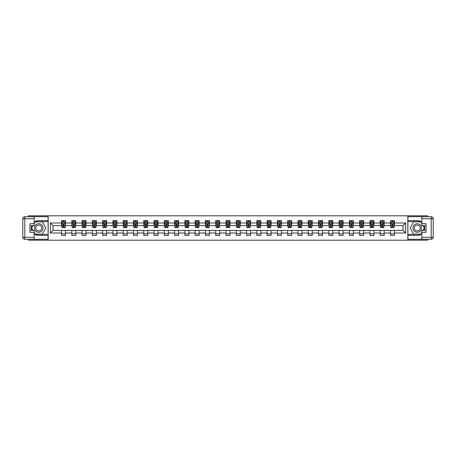 <?xml version="1.0" encoding="UTF-8"?>
<svg xmlns="http://www.w3.org/2000/svg" width="456" height="456" viewBox="0 0 456 456"><rect width="100%" height="100%" fill="white"/><g stroke="black" fill="none" stroke-linecap="round" stroke-linejoin="round"><path stroke-width="0.68" d="M28.534 239.303L28.534 240.192L427.466 240.192L427.466 239.303M427.466 216.697L427.466 215.808L407.829 215.808L407.829 240.192M407.829 215.808L28.534 215.808L28.534 216.697M48.171 240.192L48.171 215.808M394.451 222.99L394.451 220.584L390.501 220.584L390.501 222.99L384.174 222.99L384.174 220.584L380.218 220.584L380.218 222.99L373.892 222.99L373.892 220.584L369.941 220.584L369.941 222.99L363.614 222.99L363.614 220.584L359.659 220.584L359.659 222.99L353.332 222.99L353.332 220.584L349.382 220.584L349.382 222.99L343.054 222.99L343.054 220.584L339.099 220.584L339.099 222.99L332.777 222.99L332.777 220.584L328.822 220.584L328.822 222.99L322.495 222.99L322.495 220.584L318.539 220.584L318.539 222.99L312.217 222.99L312.217 220.584L308.262 220.584L308.262 222.99L301.935 222.99L301.935 220.584L297.979 220.584L297.979 222.99L291.658 222.99L291.658 220.584L287.702 220.584L287.702 222.99L281.375 222.99L281.375 220.584L277.425 220.584L277.425 222.99L271.098 222.99L271.098 220.584L267.142 220.584L267.142 222.99L260.815 222.99L260.815 220.584L256.865 220.584L256.865 222.99L250.538 222.99L250.538 220.584L246.582 220.584L246.582 222.99L240.255 222.99L240.255 220.584L236.305 220.584L236.305 222.99L229.978 222.99L229.978 220.584L226.022 220.584L226.022 222.99L219.695 222.99L219.695 220.584L215.745 220.584L215.745 222.99L209.418 222.99L209.418 220.584L205.462 220.584L205.462 222.99L199.135 222.99L199.135 220.584L195.185 220.584L195.185 222.99L188.858 222.99L188.858 220.584L184.902 220.584L184.902 222.99L178.575 222.99L178.575 220.584L174.625 220.584L174.625 222.99L168.298 222.99L168.298 220.584L164.342 220.584L164.342 222.99L158.021 222.99L158.021 220.584L154.065 220.584L154.065 222.99L147.738 222.99L147.738 220.584L143.782 220.584L143.782 222.99L137.461 222.99L137.461 220.584L133.505 220.584L133.505 222.99L127.178 222.99L127.178 220.584L123.223 220.584L123.223 222.99L116.901 222.99L116.901 220.584L112.945 220.584L112.945 222.99L106.618 222.99L106.618 220.584L102.668 220.584L102.668 222.99L96.341 222.99L96.341 220.584L92.386 220.584L92.386 222.99L86.059 222.99L86.059 220.584L82.109 220.584L82.109 222.99L75.781 222.99L75.781 220.584L71.826 220.584L71.826 222.99L65.499 222.99L65.499 220.584L61.549 220.584L61.549 222.99L50.342 222.99L50.342 233.01L52.981 230.371L61.549 230.371L61.549 235.416L65.499 235.416L65.499 230.371L71.826 230.371L71.826 235.416L75.781 235.416L75.781 230.371L82.109 230.371L82.109 235.416L86.059 235.416L86.059 230.371L92.386 230.371L92.386 235.416L96.341 235.416L96.341 230.371L102.668 230.371L102.668 235.416L106.618 235.416L106.618 230.371L112.945 230.371L112.945 235.416L116.901 235.416L116.901 230.371L123.223 230.371L123.223 235.416L127.178 235.416L127.178 230.371L133.505 230.371L133.505 235.416L137.461 235.416L137.461 230.371L143.782 230.371L143.782 235.416L147.738 235.416L147.738 230.371L154.065 230.371L154.065 235.416L158.021 235.416L158.021 230.371L164.342 230.371L164.342 235.416L168.298 235.416L168.298 230.371L174.625 230.371L174.625 235.416L178.575 235.416L178.575 230.371L184.902 230.371L184.902 235.416L188.858 235.416L188.858 230.371L195.185 230.371L195.185 235.416L199.135 235.416L199.135 230.371L205.462 230.371L205.462 235.416L209.418 235.416L209.418 230.371L215.745 230.371L215.745 235.416L219.695 235.416L219.695 230.371L226.022 230.371L226.022 235.416L229.978 235.416L229.978 230.371L236.305 230.371L236.305 235.416L240.255 235.416L240.255 230.371L246.582 230.371L246.582 235.416L250.538 235.416L250.538 230.371L256.865 230.371L256.865 235.416L260.815 235.416L260.815 230.371L267.142 230.371L267.142 235.416L271.098 235.416L271.098 230.371L277.425 230.371L277.425 235.416L281.375 235.416L281.375 230.371L287.702 230.371L287.702 235.416L291.658 235.416L291.658 230.371L297.979 230.371L297.979 235.416L301.935 235.416L301.935 230.371L308.262 230.371L308.262 235.416L312.217 235.416L312.217 230.371L318.539 230.371L318.539 235.416L322.495 235.416L322.495 230.371L328.822 230.371L328.822 235.416L332.777 235.416L332.777 230.371L339.099 230.371L339.099 235.416L343.054 235.416L343.054 230.371L349.382 230.371L349.382 235.416L353.332 235.416L353.332 230.371L359.659 230.371L359.659 235.416L363.614 235.416L363.614 230.371L369.941 230.371L369.941 235.416L373.892 235.416L373.892 230.371L380.218 230.371L380.218 235.416L384.174 235.416L384.174 230.371L390.501 230.371L390.501 235.416L394.451 235.416L394.451 230.371L403.018 230.371L403.018 225.629L394.451 225.629L394.451 222.99L405.658 222.99L405.658 233.01L394.451 233.01M390.501 233.01L384.174 233.01M380.218 233.01L373.892 233.01M369.941 233.01L363.614 233.01M359.659 233.01L353.332 233.01M349.382 233.01L343.054 233.01M339.099 233.01L332.777 233.01M328.822 233.01L322.495 233.01M318.539 233.01L312.217 233.01M308.262 233.01L301.935 233.01M297.979 233.01L291.658 233.01M287.702 233.01L281.375 233.01M277.425 233.01L271.098 233.01M267.142 233.01L260.815 233.01M256.865 233.01L250.538 233.01M246.582 233.01L240.255 233.01M236.305 233.01L229.978 233.01M226.022 233.01L219.695 233.01M215.745 233.01L209.418 233.01M205.462 233.01L199.135 233.01M195.185 233.01L188.858 233.01M184.902 233.01L178.575 233.01M174.625 233.01L168.298 233.01M164.342 233.01L158.021 233.01M154.065 233.01L147.738 233.01M143.782 233.01L137.461 233.01M133.505 233.01L127.178 233.01M123.223 233.01L116.901 233.01M112.945 233.01L106.618 233.01M102.668 233.01L96.341 233.01M92.386 233.01L86.059 233.01M82.109 233.01L75.781 233.01M71.826 233.01L65.499 233.01M61.549 233.01L50.342 233.01M390.501 222.99L390.501 225.629L384.174 225.629L384.174 222.99M380.218 222.99L380.218 225.629L373.892 225.629L373.892 222.99M369.941 222.99L369.941 225.629L363.614 225.629L363.614 222.99M359.659 222.99L359.659 225.629L353.332 225.629L353.332 222.99M349.382 222.99L349.382 225.629L343.054 225.629L343.054 222.99M339.099 222.99L339.099 225.629L332.777 225.629L332.777 222.99M328.822 222.99L328.822 225.629L322.495 225.629L322.495 222.99M318.539 222.99L318.539 225.629L312.217 225.629L312.217 222.99M308.262 222.99L308.262 225.629L301.935 225.629L301.935 222.99M297.979 222.99L297.979 225.629L291.658 225.629L291.658 222.99M287.702 222.99L287.702 225.629L281.375 225.629L281.375 222.99M277.425 222.99L277.425 225.629L271.098 225.629L271.098 222.99M267.142 222.99L267.142 225.629L260.815 225.629L260.815 222.99M256.865 222.99L256.865 225.629L250.538 225.629L250.538 222.99M246.582 222.99L246.582 225.629L240.255 225.629L240.255 222.99M236.305 222.99L236.305 225.629L229.978 225.629L229.978 222.99M226.022 222.99L226.022 225.629L219.695 225.629L219.695 222.99M215.745 222.99L215.745 225.629L209.418 225.629L209.418 222.99M205.462 222.99L205.462 225.629L199.135 225.629L199.135 222.99M195.185 222.99L195.185 225.629L188.858 225.629L188.858 222.99M184.902 222.99L184.902 225.629L178.575 225.629L178.575 222.99M174.625 222.99L174.625 225.629L168.298 225.629L168.298 222.99M164.342 222.99L164.342 225.629L158.021 225.629L158.021 222.99M154.065 222.99L154.065 225.629L147.738 225.629L147.738 222.99M143.782 222.99L143.782 225.629L137.461 225.629L137.461 222.99M133.505 222.99L133.505 225.629L127.178 225.629L127.178 222.99M123.223 222.99L123.223 225.629L116.901 225.629L116.901 222.99M112.945 222.99L112.945 225.629L106.618 225.629L106.618 222.99M102.668 222.99L102.668 225.629L96.341 225.629L96.341 222.99M92.386 222.99L92.386 225.629L86.059 225.629L86.059 222.99M82.109 222.99L82.109 225.629L75.781 225.629L75.781 222.99M71.826 222.99L71.826 225.629L65.499 225.629L65.499 222.99M61.549 222.99L61.549 225.629L52.981 225.629L50.342 222.99M52.981 225.629L52.981 230.371M405.658 233.01L403.018 230.371M403.018 225.629L405.658 222.99M61.549 222.232L61.873 222.232M63.127 222.232L63.92 222.232M65.174 222.232L65.499 222.232M61.549 225.56L61.873 225.56M63.127 225.56L63.92 225.56M65.174 225.56L65.499 225.56M61.549 230.44L65.499 230.44M61.549 233.768L65.499 233.768M71.826 230.44L75.781 230.44M71.826 233.768L75.781 233.768M71.826 222.232L72.156 222.232M73.41 222.232L74.197 222.232M75.451 222.232L75.781 222.232M71.826 225.56L72.156 225.56M73.41 225.56L74.197 225.56M75.451 225.56L75.781 225.56M82.109 230.44L86.059 230.44M82.109 233.768L86.059 233.768M82.109 222.232L82.433 222.232M83.687 222.232L84.48 222.232M85.728 222.232L86.059 222.232M82.109 225.56L82.433 225.56M83.687 225.56L84.48 225.56M85.728 225.56L86.059 225.56M92.386 230.44L96.341 230.44M92.386 233.768L96.341 233.768M92.386 222.232L92.716 222.232M93.97 222.232L94.757 222.232M96.011 222.232L96.341 222.232M92.386 225.56L92.716 225.56M93.97 225.56L94.757 225.56M96.011 225.56L96.341 225.56M102.668 230.44L106.618 230.44M102.668 233.768L106.618 233.768M102.668 222.232L102.993 222.232M104.247 222.232L105.04 222.232M106.288 222.232L106.618 222.232M102.668 225.56L102.993 225.56M104.247 225.56L105.04 225.56M106.288 225.56L106.618 225.56M112.945 230.44L116.901 230.44M112.945 233.768L116.901 233.768M112.945 222.232L113.276 222.232M114.524 222.232L115.317 222.232M116.571 222.232L116.901 222.232M112.945 225.56L113.276 225.56M114.524 225.56L115.317 225.56M116.571 225.56L116.901 225.56M123.223 230.44L127.178 230.44M123.223 233.768L127.178 233.768M123.223 222.232L123.553 222.232M124.807 222.232L125.599 222.232M126.848 222.232L127.178 222.232M123.223 225.56L123.553 225.56M124.807 225.56L125.599 225.56M126.848 225.56L127.178 225.56M133.505 230.44L137.461 230.44M133.505 233.768L137.461 233.768M133.505 222.232L133.836 222.232M135.084 222.232L135.877 222.232M137.131 222.232L137.461 222.232M133.505 225.56L133.836 225.56M135.084 225.56L135.877 225.56M137.131 225.56L137.461 225.56M143.782 230.44L147.738 230.44M143.782 233.768L147.738 233.768M143.782 222.232L144.113 222.232M145.367 222.232L146.159 222.232M147.408 222.232L147.738 222.232M143.782 225.56L144.113 225.56M145.367 225.56L146.159 225.56M147.408 225.56L147.738 225.56M154.065 230.44L158.021 230.44M154.065 233.768L158.021 233.768M154.065 222.232L154.396 222.232M155.644 222.232L156.436 222.232M157.69 222.232L158.021 222.232M154.065 225.56L154.396 225.56M155.644 225.56L156.436 225.56M157.69 225.56L158.021 225.56M164.342 230.44L168.298 230.44M164.342 233.768L168.298 233.768M164.342 222.232L164.673 222.232M165.927 222.232L166.719 222.232M167.968 222.232L168.298 222.232M164.342 225.56L164.673 225.56M165.927 225.56L166.719 225.56M167.968 225.56L168.298 225.56M174.625 230.44L178.575 230.44M174.625 233.768L178.575 233.768M174.625 222.232L174.956 222.232M176.204 222.232L176.996 222.232M178.25 222.232L178.575 222.232M174.625 225.56L174.956 225.56M176.204 225.56L176.996 225.56M178.25 225.56L178.575 225.56M184.902 230.44L188.858 230.44M184.902 233.768L188.858 233.768M184.902 222.232L185.233 222.232M186.487 222.232L187.273 222.232M188.527 222.232L188.858 222.232M184.902 225.56L185.233 225.56M186.487 225.56L187.273 225.56M188.527 225.56L188.858 225.56M195.185 230.44L199.135 230.44M195.185 233.768L199.135 233.768M195.185 222.232L195.516 222.232M196.764 222.232L197.556 222.232M198.81 222.232L199.135 222.232M195.185 225.56L195.516 225.56M196.764 225.56L197.556 225.56M198.81 225.56L199.135 225.56M205.462 230.44L209.418 230.44M205.462 233.768L209.418 233.768M205.462 222.232L205.793 222.232M207.047 222.232L207.833 222.232M209.087 222.232L209.418 222.232M205.462 225.56L205.793 225.56M207.047 225.56L207.833 225.56M209.087 225.56L209.418 225.56M215.745 230.44L219.695 230.44M215.745 233.768L219.695 233.768M215.745 222.232L216.076 222.232M217.324 222.232L218.116 222.232M219.37 222.232L219.695 222.232M215.745 225.56L216.076 225.56M217.324 225.56L218.116 225.56M219.37 225.56L219.695 225.56M226.022 230.44L229.978 230.44M226.022 233.768L229.978 233.768M226.022 222.232L226.353 222.232M227.607 222.232L228.393 222.232M229.647 222.232L229.978 222.232M226.022 225.56L226.353 225.56M227.607 225.56L228.393 225.56M229.647 225.56L229.978 225.56M236.305 230.44L240.255 230.44M236.305 233.768L240.255 233.768M236.305 222.232L236.63 222.232M237.884 222.232L238.676 222.232M239.924 222.232L240.255 222.232M236.305 225.56L236.63 225.56M237.884 225.56L238.676 225.56M239.924 225.56L240.255 225.56M246.582 230.44L250.538 230.44M246.582 233.768L250.538 233.768M246.582 222.232L246.913 222.232M248.167 222.232L248.953 222.232M250.207 222.232L250.538 222.232M246.582 225.56L246.913 225.56M248.167 225.56L248.953 225.56M250.207 225.56L250.538 225.56M256.865 230.44L260.815 230.44M256.865 233.768L260.815 233.768M256.865 222.232L257.19 222.232M258.444 222.232L259.236 222.232M260.484 222.232L260.815 222.232M256.865 225.56L257.19 225.56M258.444 225.56L259.236 225.56M260.484 225.56L260.815 225.56M267.142 230.44L271.098 230.44M267.142 233.768L271.098 233.768M267.142 222.232L267.472 222.232M268.726 222.232L269.513 222.232M270.767 222.232L271.098 222.232M267.142 225.56L267.472 225.56M268.726 225.56L269.513 225.56M270.767 225.56L271.098 225.56M277.425 230.44L281.375 230.44M277.425 233.768L281.375 233.768M277.425 222.232L277.75 222.232M279.004 222.232L279.796 222.232M281.044 222.232L281.375 222.232M277.425 225.56L277.75 225.56M279.004 225.56L279.796 225.56M281.044 225.56L281.375 225.56M287.702 230.44L291.658 230.44M287.702 233.768L291.658 233.768M287.702 222.232L288.032 222.232M289.281 222.232L290.073 222.232M291.327 222.232L291.658 222.232M287.702 225.56L288.032 225.56M289.281 225.56L290.073 225.56M291.327 225.56L291.658 225.56M297.979 230.44L301.935 230.44M297.979 233.768L301.935 233.768M297.979 222.232L298.31 222.232M299.563 222.232L300.356 222.232M301.604 222.232L301.935 222.232M297.979 225.56L298.31 225.56M299.563 225.56L300.356 225.56M301.604 225.56L301.935 225.56M308.262 230.44L312.217 230.44M308.262 233.768L312.217 233.768M308.262 222.232L308.592 222.232M309.841 222.232L310.633 222.232M311.887 222.232L312.217 222.232M308.262 225.56L308.592 225.56M309.841 225.56L310.633 225.56M311.887 225.56L312.217 225.56M318.539 230.44L322.495 230.44M318.539 233.768L322.495 233.768M318.539 222.232L318.869 222.232M320.123 222.232L320.916 222.232M322.164 222.232L322.495 222.232M318.539 225.56L318.869 225.56M320.123 225.56L320.916 225.56M322.164 225.56L322.495 225.56M328.822 230.44L332.777 230.44M328.822 233.768L332.777 233.768M328.822 222.232L329.152 222.232M330.4 222.232L331.193 222.232M332.447 222.232L332.777 222.232M328.822 225.56L329.152 225.56M330.4 225.56L331.193 225.56M332.447 225.56L332.777 225.56M339.099 230.44L343.054 230.44M339.099 233.768L343.054 233.768M339.099 222.232L339.429 222.232M340.683 222.232L341.476 222.232M342.724 222.232L343.054 222.232M339.099 225.56L339.429 225.56M340.683 225.56L341.476 225.56M342.724 225.56L343.054 225.56M349.382 230.44L353.332 230.44M349.382 233.768L353.332 233.768M349.382 222.232L349.712 222.232M350.96 222.232L351.753 222.232M353.007 222.232L353.332 222.232M349.382 225.56L349.712 225.56M350.96 225.56L351.753 225.56M353.007 225.56L353.332 225.56M359.659 230.44L363.614 230.44M359.659 233.768L363.614 233.768M359.659 222.232L359.989 222.232M361.243 222.232L362.03 222.232M363.284 222.232L363.614 222.232M359.659 225.56L359.989 225.56M361.243 225.56L362.03 225.56M363.284 225.56L363.614 225.56M369.941 230.44L373.892 230.44M369.941 233.768L373.892 233.768M369.941 222.232L370.272 222.232M371.52 222.232L372.313 222.232M373.567 222.232L373.892 222.232M369.941 225.56L370.272 225.56M371.52 225.56L372.313 225.56M373.567 225.56L373.892 225.56M380.218 230.44L384.174 230.44M380.218 233.768L384.174 233.768M380.218 222.232L380.549 222.232M381.803 222.232L382.59 222.232M383.844 222.232L384.174 222.232M380.218 225.56L380.549 225.56M381.803 225.56L382.59 225.56M383.844 225.56L384.174 225.56M390.501 230.44L394.451 230.44M390.501 233.768L394.451 233.768M390.501 222.232L390.826 222.232M392.08 222.232L392.872 222.232M394.126 222.232L394.451 222.232M390.501 225.56L390.826 225.56M392.08 225.56L392.872 225.56M394.126 225.56L394.451 225.56M63.92 221.445L63.127 221.445M65.174 226.78L63.92 226.78L63.92 227.607L65.174 227.607L65.174 223.582L64.513 222.266L62.535 222.266L61.873 223.582L61.873 227.607L63.127 227.607L63.127 226.78L61.873 226.78M61.873 223.582L61.873 220.584M65.174 223.582L65.174 220.584M63.127 222.266L63.127 220.584M63.92 220.584L63.92 222.266M63.92 226.78L63.92 224.078L63.127 224.078L63.127 226.78M40.886 224.289A4.281 4.281 0 0 0 35.038 225.857A4.281 4.281 0 0 0 36.605 231.711A4.281 4.281 0 0 0 42.454 230.143A4.281 4.281 0 0 0 40.886 224.289M40.213 225.458A2.93 2.93 0 0 0 36.206 226.535A2.93 2.93 0 0 0 37.278 230.542A2.93 2.93 0 0 0 41.285 229.465A2.93 2.93 0 0 0 40.213 225.458M34.2 223.554L35.192 221.838L42.305 221.838L45.862 228L42.305 234.162L35.192 234.162L34.2 232.446M32.98 230.337L31.635 228L32.98 225.663M419.395 224.289A4.281 4.281 0 0 0 413.546 225.857A4.281 4.281 0 0 0 415.114 231.711A4.281 4.281 0 0 0 420.962 230.143A4.281 4.281 0 0 0 419.395 224.289M418.722 225.458A2.93 2.93 0 0 0 414.715 226.535A2.93 2.93 0 0 0 415.786 230.542A2.93 2.93 0 0 0 419.794 229.465A2.93 2.93 0 0 0 418.722 225.458M421.8 232.446L420.808 234.162L413.695 234.162L410.138 228L413.695 221.838L420.808 221.838L421.8 223.554M423.02 225.663L424.365 228L423.02 230.337M34.2 233.854A7.416 7.416 0 0 0 38.749 235.416L48.102 235.416L48.102 239.303L24.778 239.303A1.978 1.978 0 0 1 22.8 237.325L22.8 218.675A1.978 1.978 0 0 1 24.778 216.697L34.2 216.697L34.2 225.663L29.982 225.663M34.2 216.697L48.102 216.697L48.102 220.584L38.749 220.584A7.416 7.416 0 0 0 34.2 222.146M31.715 225.663A7.416 7.416 0 0 0 31.715 230.337M48.102 235.416L48.102 220.584M29.982 230.337L34.2 230.337L34.2 239.303M34.2 223.685L29.982 223.685L29.982 232.315L34.2 232.315M48.102 221.639L35.078 221.639L34.2 223.155M34.2 232.845L35.078 234.361L48.102 234.361M32.752 225.663L31.401 228L32.752 230.337M421.8 222.146A7.416 7.416 0 0 0 417.251 220.584L407.898 220.584L407.898 216.697L431.222 216.697A1.978 1.978 0 0 1 433.2 218.675L433.2 237.325A1.978 1.978 0 0 1 431.222 239.303L421.8 239.303L421.8 230.337L426.018 230.337M421.8 239.303L407.898 239.303L407.898 235.416L417.251 235.416A7.416 7.416 0 0 0 421.8 233.854M424.285 230.337A7.416 7.416 0 0 0 424.285 225.663M407.898 220.584L407.898 235.416M426.018 225.663L421.8 225.663L421.8 216.697M421.8 232.315L426.018 232.315L426.018 223.685L421.8 223.685M407.898 234.361L420.922 234.361L421.8 232.845M421.8 223.155L420.922 221.639L407.898 221.639M423.248 230.337L424.599 228L423.248 225.663M74.197 221.445L73.41 221.445M75.451 226.78L74.197 226.78L74.197 227.607L75.451 227.607L75.451 223.582L74.79 222.266L72.817 222.266L72.156 223.582L72.156 227.607L73.41 227.607L73.41 226.78L72.156 226.78M72.156 223.582L72.156 220.584M75.451 223.582L75.451 220.584M73.41 222.266L73.41 220.584M74.197 220.584L74.197 222.266M74.197 226.78L74.197 224.078L73.41 224.078L73.41 226.78M84.48 221.445L83.687 221.445M85.728 226.78L84.48 226.78L84.48 227.607L85.728 227.607L85.728 223.582L85.072 222.266L83.095 222.266L82.433 223.582L82.433 227.607L83.687 227.607L83.687 226.78L82.433 226.78M82.433 223.582L82.433 220.584M85.728 223.582L85.728 220.584M83.687 222.266L83.687 220.584M84.48 220.584L84.48 222.266M84.48 226.78L84.48 224.078L83.687 224.078L83.687 226.78M94.757 221.445L93.97 221.445M96.011 226.78L94.757 226.78L94.757 227.607L96.011 227.607L96.011 223.582L95.35 222.266L93.377 222.266L92.716 223.582L92.716 227.607L93.97 227.607L93.97 226.78L92.716 226.78M92.716 223.582L92.716 220.584M96.011 223.582L96.011 220.584M93.97 222.266L93.97 220.584M94.757 220.584L94.757 222.266M94.757 226.78L94.757 224.078L93.97 224.078L93.97 226.78M105.04 221.445L104.247 221.445M106.288 226.78L105.04 226.78L105.04 227.607L106.288 227.607L106.288 223.582L105.632 222.266L103.654 222.266L102.993 223.582L102.993 227.607L104.247 227.607L104.247 226.78L102.993 226.78M102.993 223.582L102.993 220.584M106.288 223.582L106.288 220.584M104.247 222.266L104.247 220.584M105.04 220.584L105.04 222.266M105.04 226.78L105.04 224.078L104.247 224.078L104.247 226.78M115.317 221.445L114.524 221.445M116.571 226.78L115.317 226.78L115.317 227.607L116.571 227.607L116.571 223.582L115.909 222.266L113.932 222.266L113.276 223.582L113.276 227.607L114.524 227.607L114.524 226.78L113.276 226.78M113.276 223.582L113.276 220.584M116.571 223.582L116.571 220.584M114.524 222.266L114.524 220.584M115.317 220.584L115.317 222.266M115.317 226.78L115.317 224.078L114.524 224.078L114.524 226.78M125.599 221.445L124.807 221.445M126.848 226.78L125.599 226.78L125.599 227.607L126.848 227.607L126.848 223.582L126.192 222.266L124.214 222.266L123.553 223.582L123.553 227.607L124.807 227.607L124.807 226.78L123.553 226.78M123.553 223.582L123.553 220.584M126.848 223.582L126.848 220.584M124.807 222.266L124.807 220.584M125.599 220.584L125.599 222.266M125.599 226.78L125.599 224.078L124.807 224.078L124.807 226.78M135.877 221.445L135.084 221.445M137.131 226.78L135.877 226.78L135.877 227.607L137.131 227.607L137.131 223.582L136.469 222.266L134.491 222.266L133.836 223.582L133.836 227.607L135.084 227.607L135.084 226.78L133.836 226.78M133.836 223.582L133.836 220.584M137.131 223.582L137.131 220.584M135.084 222.266L135.084 220.584M135.877 220.584L135.877 222.266M135.877 226.78L135.877 224.078L135.084 224.078L135.084 226.78M146.159 221.445L145.367 221.445M147.408 226.78L146.159 226.78L146.159 227.607L147.408 227.607L147.408 223.582L146.752 222.266L144.774 222.266L144.113 223.582L144.113 227.607L145.367 227.607L145.367 226.78L144.113 226.78M144.113 223.582L144.113 220.584M147.408 223.582L147.408 220.584M145.367 222.266L145.367 220.584M146.159 220.584L146.159 222.266M146.159 226.78L146.159 224.078L145.367 224.078L145.367 226.78M156.436 221.445L155.644 221.445M157.69 226.78L156.436 226.78L156.436 227.607L157.69 227.607L157.69 223.582L157.029 222.266L155.051 222.266L154.396 223.582L154.396 227.607L155.644 227.607L155.644 226.78L154.396 226.78M154.396 223.582L154.396 220.584M157.69 223.582L157.69 220.584M155.644 222.266L155.644 220.584M156.436 220.584L156.436 222.266M156.436 226.78L156.436 224.078L155.644 224.078L155.644 226.78M166.719 221.445L165.927 221.445M167.968 226.78L166.719 226.78L166.719 227.607L167.968 227.607L167.968 223.582L167.312 222.266L165.334 222.266L164.673 223.582L164.673 227.607L165.927 227.607L165.927 226.78L164.673 226.78M164.673 223.582L164.673 220.584M167.968 223.582L167.968 220.584M165.927 222.266L165.927 220.584M166.719 220.584L166.719 222.266M166.719 226.78L166.719 224.078L165.927 224.078L165.927 226.78M176.996 221.445L176.204 221.445M178.25 226.78L176.996 226.78L176.996 227.607L178.25 227.607L178.25 223.582L177.589 222.266L175.611 222.266L174.956 223.582L174.956 227.607L176.204 227.607L176.204 226.78L174.956 226.78M174.956 223.582L174.956 220.584M178.25 223.582L178.25 220.584M176.204 222.266L176.204 220.584M176.996 220.584L176.996 222.266M176.996 226.78L176.996 224.078L176.204 224.078L176.204 226.78M187.273 221.445L186.487 221.445M188.527 226.78L187.273 226.78L187.273 227.607L188.527 227.607L188.527 223.582L187.872 222.266L185.894 222.266L185.233 223.582L185.233 227.607L186.487 227.607L186.487 226.78L185.233 226.78M185.233 223.582L185.233 220.584M188.527 223.582L188.527 220.584M186.487 222.266L186.487 220.584M187.273 220.584L187.273 222.266M187.273 226.78L187.273 224.078L186.487 224.078L186.487 226.78M197.556 221.445L196.764 221.445M198.81 226.78L197.556 226.78L197.556 227.607L198.81 227.607L198.81 223.582L198.149 222.266L196.171 222.266L195.516 223.582L195.516 227.607L196.764 227.607L196.764 226.78L195.516 226.78M195.516 223.582L195.516 220.584M198.81 223.582L198.81 220.584M196.764 222.266L196.764 220.584M197.556 220.584L197.556 222.266M197.556 226.78L197.556 224.078L196.764 224.078L196.764 226.78M207.833 221.445L207.047 221.445M209.087 226.78L207.833 226.78L207.833 227.607L209.087 227.607L209.087 223.582L208.426 222.266L206.454 222.266L205.793 223.582L205.793 227.607L207.047 227.607L207.047 226.78L205.793 226.78M205.793 223.582L205.793 220.584M209.087 223.582L209.087 220.584M207.047 222.266L207.047 220.584M207.833 220.584L207.833 222.266M207.833 226.78L207.833 224.078L207.047 224.078L207.047 226.78M218.116 221.445L217.324 221.445M219.37 226.78L218.116 226.78L218.116 227.607L219.37 227.607L219.37 223.582L218.709 222.266L216.731 222.266L216.076 223.582L216.076 227.607L217.324 227.607L217.324 226.78L216.076 226.78M216.076 223.582L216.076 220.584M219.37 223.582L219.37 220.584M217.324 222.266L217.324 220.584M218.116 220.584L218.116 222.266M218.116 226.78L218.116 224.078L217.324 224.078L217.324 226.78M228.393 221.445L227.607 221.445M229.647 226.78L228.393 226.78L228.393 227.607L229.647 227.607L229.647 223.582L228.986 222.266L227.014 222.266L226.353 223.582L226.353 227.607L227.607 227.607L227.607 226.78L226.353 226.78M226.353 223.582L226.353 220.584M229.647 223.582L229.647 220.584M227.607 222.266L227.607 220.584M228.393 220.584L228.393 222.266M228.393 226.78L228.393 224.078L227.607 224.078L227.607 226.78M238.676 221.445L237.884 221.445M239.924 226.78L238.676 226.78L238.676 227.607L239.924 227.607L239.924 223.582L239.269 222.266L237.291 222.266L236.63 223.582L236.63 227.607L237.884 227.607L237.884 226.78L236.63 226.78M236.63 223.582L236.63 220.584M239.924 223.582L239.924 220.584M237.884 222.266L237.884 220.584M238.676 220.584L238.676 222.266M238.676 226.78L238.676 224.078L237.884 224.078L237.884 226.78M248.953 221.445L248.167 221.445M250.207 226.78L248.953 226.78L248.953 227.607L250.207 227.607L250.207 223.582L249.546 222.266L247.574 222.266L246.913 223.582L246.913 227.607L248.167 227.607L248.167 226.78L246.913 226.78M246.913 223.582L246.913 220.584M250.207 223.582L250.207 220.584M248.167 222.266L248.167 220.584M248.953 220.584L248.953 222.266M248.953 226.78L248.953 224.078L248.167 224.078L248.167 226.78M259.236 221.445L258.444 221.445M260.484 226.78L259.236 226.78L259.236 227.607L260.484 227.607L260.484 223.582L259.829 222.266L257.851 222.266L257.19 223.582L257.19 227.607L258.444 227.607L258.444 226.78L257.19 226.78M257.19 223.582L257.19 220.584M260.484 223.582L260.484 220.584M258.444 222.266L258.444 220.584M259.236 220.584L259.236 222.266M259.236 226.78L259.236 224.078L258.444 224.078L258.444 226.78M269.513 221.445L268.726 221.445M270.767 226.78L269.513 226.78L269.513 227.607L270.767 227.607L270.767 223.582L270.106 222.266L268.128 222.266L267.472 223.582L267.472 227.607L268.726 227.607L268.726 226.78L267.472 226.78M267.472 223.582L267.472 220.584M270.767 223.582L270.767 220.584M268.726 222.266L268.726 220.584M269.513 220.584L269.513 222.266M269.513 226.78L269.513 224.078L268.726 224.078L268.726 226.78M279.796 221.445L279.004 221.445M281.044 226.78L279.796 226.78L279.796 227.607L281.044 227.607L281.044 223.582L280.389 222.266L278.411 222.266L277.75 223.582L277.75 227.607L279.004 227.607L279.004 226.78L277.75 226.78M277.75 223.582L277.75 220.584M281.044 223.582L281.044 220.584M279.004 222.266L279.004 220.584M279.796 220.584L279.796 222.266M279.796 226.78L279.796 224.078L279.004 224.078L279.004 226.78M290.073 221.445L289.281 221.445M291.327 226.78L290.073 226.78L290.073 227.607L291.327 227.607L291.327 223.582L290.666 222.266L288.688 222.266L288.032 223.582L288.032 227.607L289.281 227.607L289.281 226.78L288.032 226.78M288.032 223.582L288.032 220.584M291.327 223.582L291.327 220.584M289.281 222.266L289.281 220.584M290.073 220.584L290.073 222.266M290.073 226.78L290.073 224.078L289.281 224.078L289.281 226.78M300.356 221.445L299.563 221.445M301.604 226.78L300.356 226.78L300.356 227.607L301.604 227.607L301.604 223.582L300.949 222.266L298.971 222.266L298.31 223.582L298.31 227.607L299.563 227.607L299.563 226.78L298.31 226.78M298.31 223.582L298.31 220.584M301.604 223.582L301.604 220.584M299.563 222.266L299.563 220.584M300.356 220.584L300.356 222.266M300.356 226.78L300.356 224.078L299.563 224.078L299.563 226.78M310.633 221.445L309.841 221.445M311.887 226.78L310.633 226.78L310.633 227.607L311.887 227.607L311.887 223.582L311.226 222.266L309.248 222.266L308.592 223.582L308.592 227.607L309.841 227.607L309.841 226.78L308.592 226.78M308.592 223.582L308.592 220.584M311.887 223.582L311.887 220.584M309.841 222.266L309.841 220.584M310.633 220.584L310.633 222.266M310.633 226.78L310.633 224.078L309.841 224.078L309.841 226.78M320.916 221.445L320.123 221.445M322.164 226.78L320.916 226.78L320.916 227.607L322.164 227.607L322.164 223.582L321.508 222.266L319.531 222.266L318.869 223.582L318.869 227.607L320.123 227.607L320.123 226.78L318.869 226.78M318.869 223.582L318.869 220.584M322.164 223.582L322.164 220.584M320.123 222.266L320.123 220.584M320.916 220.584L320.916 222.266M320.916 226.78L320.916 224.078L320.123 224.078L320.123 226.78M331.193 221.445L330.4 221.445M332.447 226.78L331.193 226.78L331.193 227.607L332.447 227.607L332.447 223.582L331.786 222.266L329.808 222.266L329.152 223.582L329.152 227.607L330.4 227.607L330.4 226.78L329.152 226.78M329.152 223.582L329.152 220.584M332.447 223.582L332.447 220.584M330.4 222.266L330.4 220.584M331.193 220.584L331.193 222.266M331.193 226.78L331.193 224.078L330.4 224.078L330.4 226.78M341.476 221.445L340.683 221.445M342.724 226.78L341.476 226.78L341.476 227.607L342.724 227.607L342.724 223.582L342.068 222.266L340.09 222.266L339.429 223.582L339.429 227.607L340.683 227.607L340.683 226.78L339.429 226.78M339.429 223.582L339.429 220.584M342.724 223.582L342.724 220.584M340.683 222.266L340.683 220.584M341.476 220.584L341.476 222.266M341.476 226.78L341.476 224.078L340.683 224.078L340.683 226.78M351.753 221.445L350.96 221.445M353.007 226.78L351.753 226.78L351.753 227.607L353.007 227.607L353.007 223.582L352.345 222.266L350.368 222.266L349.712 223.582L349.712 227.607L350.96 227.607L350.96 226.78L349.712 226.78M349.712 223.582L349.712 220.584M353.007 223.582L353.007 220.584M350.96 222.266L350.96 220.584M351.753 220.584L351.753 222.266M351.753 226.78L351.753 224.078L350.96 224.078L350.96 226.78M362.03 221.445L361.243 221.445M363.284 226.78L362.03 226.78L362.03 227.607L363.284 227.607L363.284 223.582L362.623 222.266L360.65 222.266L359.989 223.582L359.989 227.607L361.243 227.607L361.243 226.78L359.989 226.78M359.989 223.582L359.989 220.584M363.284 223.582L363.284 220.584M361.243 222.266L361.243 220.584M362.03 220.584L362.03 222.266M362.03 226.78L362.03 224.078L361.243 224.078L361.243 226.78M372.313 221.445L371.52 221.445M373.567 226.78L372.313 226.78L372.313 227.607L373.567 227.607L373.567 223.582L372.905 222.266L370.927 222.266L370.272 223.582L370.272 227.607L371.52 227.607L371.52 226.78L370.272 226.78M370.272 223.582L370.272 220.584M373.567 223.582L373.567 220.584M371.52 222.266L371.52 220.584M372.313 220.584L372.313 222.266M372.313 226.78L372.313 224.078L371.52 224.078L371.52 226.78M382.59 221.445L381.803 221.445M383.844 226.78L382.59 226.78L382.59 227.607L383.844 227.607L383.844 223.582L383.182 222.266L381.21 222.266L380.549 223.582L380.549 227.607L381.803 227.607L381.803 226.78L380.549 226.78M380.549 223.582L380.549 220.584M383.844 223.582L383.844 220.584M381.803 222.266L381.803 220.584M382.59 220.584L382.59 222.266M382.59 226.78L382.59 224.078L381.803 224.078L381.803 226.78M392.872 221.445L392.08 221.445M394.126 226.78L392.872 226.78L392.872 227.607L394.126 227.607L394.126 223.582L393.465 222.266L391.487 222.266L390.826 223.582L390.826 227.607L392.08 227.607L392.08 226.78L390.826 226.78M390.826 223.582L390.826 220.584M394.126 223.582L394.126 220.584M392.08 222.266L392.08 220.584M392.872 220.584L392.872 222.266M392.872 226.78L392.872 224.078L392.08 224.078L392.08 226.78M65.157 223.554L61.891 223.554M61.873 222.346L62.495 222.346M64.552 222.346L65.174 222.346M63.127 225.013L61.873 225.013M65.174 225.013L63.92 225.013M63.92 221.861L63.127 221.861M34.2 218.675L24.778 218.675L24.778 237.325L34.2 237.325M22.8 218.675L24.778 218.675L24.778 216.697M24.778 239.303L24.778 237.325L22.8 237.325M421.8 237.325L431.222 237.325L431.222 218.675L421.8 218.675M433.2 237.325L431.222 237.325L431.222 239.303M431.222 216.697L431.222 218.675L433.2 218.675M75.434 223.554L72.173 223.554M72.156 222.346L72.778 222.346M74.83 222.346L75.451 222.346M73.41 225.013L72.156 225.013M75.451 225.013L74.197 225.013M74.197 221.861L73.41 221.861M85.717 223.554L82.45 223.554M82.433 222.346L83.055 222.346M85.112 222.346L85.728 222.346M83.687 225.013L82.433 225.013M85.728 225.013L84.48 225.013M84.48 221.861L83.687 221.861M95.994 223.554L92.733 223.554M92.716 222.346L93.337 222.346M95.389 222.346L96.011 222.346M93.97 225.013L92.716 225.013M96.011 225.013L94.757 225.013M94.757 221.861L93.97 221.861M106.276 223.554L103.01 223.554M102.993 222.346L103.615 222.346M105.672 222.346L106.288 222.346M104.247 225.013L102.993 225.013M106.288 225.013L105.04 225.013M105.04 221.861L104.247 221.861M116.554 223.554L113.293 223.554M113.276 222.346L113.897 222.346M115.949 222.346L116.571 222.346M114.524 225.013L113.276 225.013M116.571 225.013L115.317 225.013M115.317 221.861L114.524 221.861M126.831 223.554L123.57 223.554M123.553 222.346L124.174 222.346M126.232 222.346L126.848 222.346M124.807 225.013L123.553 225.013M126.848 225.013L125.599 225.013M125.599 221.861L124.807 221.861M137.113 223.554L133.853 223.554M133.836 222.346L134.452 222.346M136.509 222.346L137.131 222.346M135.084 225.013L133.836 225.013M137.131 225.013L135.877 225.013M135.877 221.861L135.084 221.861M147.391 223.554L144.13 223.554M144.113 222.346L144.734 222.346M146.792 222.346L147.408 222.346M145.367 225.013L144.113 225.013M147.408 225.013L146.159 225.013M146.159 221.861L145.367 221.861M157.673 223.554L154.413 223.554M154.396 222.346L155.011 222.346M157.069 222.346L157.69 222.346M155.644 225.013L154.396 225.013M157.69 225.013L156.436 225.013M156.436 221.861L155.644 221.861M167.95 223.554L164.69 223.554M164.673 222.346L165.294 222.346M167.352 222.346L167.968 222.346M165.927 225.013L164.673 225.013M167.968 225.013L166.719 225.013M166.719 221.861L165.927 221.861M178.233 223.554L174.973 223.554M174.956 222.346L175.571 222.346M177.629 222.346L178.25 222.346M176.204 225.013L174.956 225.013M178.25 225.013L176.996 225.013M176.996 221.861L176.204 221.861M188.51 223.554L185.25 223.554M185.233 222.346L185.854 222.346M187.906 222.346L188.527 222.346M186.487 225.013L185.233 225.013M188.527 225.013L187.273 225.013M187.273 221.861L186.487 221.861M198.793 223.554L195.527 223.554M195.516 222.346L196.131 222.346M198.189 222.346L198.81 222.346M196.764 225.013L195.516 225.013M198.81 225.013L197.556 225.013M197.556 221.861L196.764 221.861M209.07 223.554L205.81 223.554M205.793 222.346L206.414 222.346M208.466 222.346L209.087 222.346M207.047 225.013L205.793 225.013M209.087 225.013L207.833 225.013M207.833 221.861L207.047 221.861M219.353 223.554L216.087 223.554M216.076 222.346L216.691 222.346M218.749 222.346L219.37 222.346M217.324 225.013L216.076 225.013M219.37 225.013L218.116 225.013M218.116 221.861L217.324 221.861M229.63 223.554L226.37 223.554M226.353 222.346L226.974 222.346M229.026 222.346L229.647 222.346M227.607 225.013L226.353 225.013M229.647 225.013L228.393 225.013M228.393 221.861L227.607 221.861M239.913 223.554L236.647 223.554M236.63 222.346L237.251 222.346M239.309 222.346L239.924 222.346M237.884 225.013L236.63 225.013M239.924 225.013L238.676 225.013M238.676 221.861L237.884 221.861M250.19 223.554L246.93 223.554M246.913 222.346L247.534 222.346M249.586 222.346L250.207 222.346M248.167 225.013L246.913 225.013M250.207 225.013L248.953 225.013M248.953 221.861L248.167 221.861M260.473 223.554L257.207 223.554M257.19 222.346L257.811 222.346M259.869 222.346L260.484 222.346M258.444 225.013L257.19 225.013M260.484 225.013L259.236 225.013M259.236 221.861L258.444 221.861M270.75 223.554L267.49 223.554M267.472 222.346L268.094 222.346M270.146 222.346L270.767 222.346M268.726 225.013L267.472 225.013M270.767 225.013L269.513 225.013M269.513 221.861L268.726 221.861M281.027 223.554L277.767 223.554M277.75 222.346L278.371 222.346M280.429 222.346L281.044 222.346M279.004 225.013L277.75 225.013M281.044 225.013L279.796 225.013M279.796 221.861L279.004 221.861M291.31 223.554L288.049 223.554M288.032 222.346L288.648 222.346M290.706 222.346L291.327 222.346M289.281 225.013L288.032 225.013M291.327 225.013L290.073 225.013M290.073 221.861L289.281 221.861M301.587 223.554L298.327 223.554M298.31 222.346L298.931 222.346M300.988 222.346L301.604 222.346M299.563 225.013L298.31 225.013M301.604 225.013L300.356 225.013M300.356 221.861L299.563 221.861M311.87 223.554L308.609 223.554M308.592 222.346L309.208 222.346M311.266 222.346L311.887 222.346M309.841 225.013L308.592 225.013M311.887 225.013L310.633 225.013M310.633 221.861L309.841 221.861M322.147 223.554L318.887 223.554M318.869 222.346L319.491 222.346M321.548 222.346L322.164 222.346M320.123 225.013L318.869 225.013M322.164 225.013L320.916 225.013M320.916 221.861L320.123 221.861M332.43 223.554L329.169 223.554M329.152 222.346L329.768 222.346M331.825 222.346L332.447 222.346M330.4 225.013L329.152 225.013M332.447 225.013L331.193 225.013M331.193 221.861L330.4 221.861M342.707 223.554L339.446 223.554M339.429 222.346L340.051 222.346M342.103 222.346L342.724 222.346M340.683 225.013L339.429 225.013M342.724 225.013L341.476 225.013M341.476 221.861L340.683 221.861M352.99 223.554L349.723 223.554M349.712 222.346L350.328 222.346M352.385 222.346L353.007 222.346M350.96 225.013L349.712 225.013M353.007 225.013L351.753 225.013M351.753 221.861L350.96 221.861M363.267 223.554L360.006 223.554M359.989 222.346L360.61 222.346M362.662 222.346L363.284 222.346M361.243 225.013L359.989 225.013M363.284 225.013L362.03 225.013M362.03 221.861L361.243 221.861M373.549 223.554L370.283 223.554M370.272 222.346L370.888 222.346M372.945 222.346L373.567 222.346M371.52 225.013L370.272 225.013M373.567 225.013L372.313 225.013M372.313 221.861L371.52 221.861M383.827 223.554L380.566 223.554M380.549 222.346L381.17 222.346M383.222 222.346L383.844 222.346M381.803 225.013L380.549 225.013M383.844 225.013L382.59 225.013M382.59 221.861L381.803 221.861M394.109 223.554L390.843 223.554M390.826 222.346L391.447 222.346M393.505 222.346L394.126 222.346M392.08 225.013L390.826 225.013M394.126 225.013L392.872 225.013M392.872 221.861L392.08 221.861"/></g></svg>
